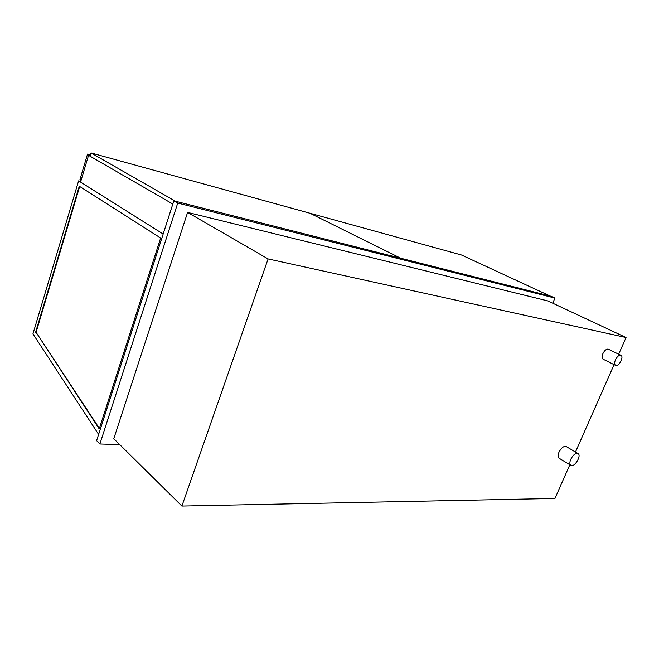 <?xml version="1.0" encoding="UTF-8"?>
<svg xmlns="http://www.w3.org/2000/svg" width="659" height="659" viewBox="0 0 659 659"><rect width="100%" height="100%" fill="white"/><g stroke="black" fill="none" stroke-linecap="round" stroke-linejoin="round"><path stroke-width="0.99" d="M119.79 444.652L99.888 443.993L96.609 440.657L173.852 200.838L550.998 296.262L554.927 298.082L552.761 303.222M98.619 434.413L32.95 333.891L78.619 180.871L163.16 234.019L80.563 182.09L88.561 155.326L172.815 204.043L90.061 156.199L91.041 152.946L175.451 201.242L400.73 258.246L310.027 213.269L91.041 152.946M90.192 155.771L88.561 155.326M615.44 359.839C614.32 362.664 614.386 364.518 615.621 365.399C618.694 367.228 624.271 356.643 620.926 355.308C619.032 354.904 617.203 356.42 615.44 359.839M615.621 365.399L603.117 359.196C601.865 358.307 601.791 356.47 602.878 353.669C604.624 350.275 606.445 348.792 608.356 349.204L620.926 355.308M570.752 459.339C569.541 462.338 569.574 464.348 570.851 465.361C574.351 467.857 581.872 455.451 578.017 453.54C575.554 452.922 573.132 454.858 570.752 459.339M570.851 465.361L559.112 458.244C557.819 457.222 557.769 455.229 558.956 452.255C561.303 447.815 563.717 445.912 566.196 446.547L578.017 453.54M99.888 443.993L177.741 203.063L554.927 298.082M181.9 506.054L113.785 438.721L187.601 212.412L547.868 300.932L626.05 337.523L268.098 258.938L181.9 506.054L554.96 498.451L569.846 464.752M177.741 203.063L173.852 200.838M575.472 452.033L614.073 364.633M618.677 354.212L626.05 337.523M187.601 212.412L268.098 258.938M90.225 155.648L87.548 154.099L90.456 154.898M81.148 180.138L79.986 179.413L87.548 154.099M99.377 428.432L36.08 332.301L79.69 186.489M35.619 332.251L79.278 186.225L160.648 238.031L99.221 428.91L36.08 332.301M78.619 180.871L80.769 181.406M80.332 181.299L80.752 179.891M461.415 254.975L550.29 296.089L400.73 258.246L310.027 213.269L461.415 254.975"/></g></svg>
